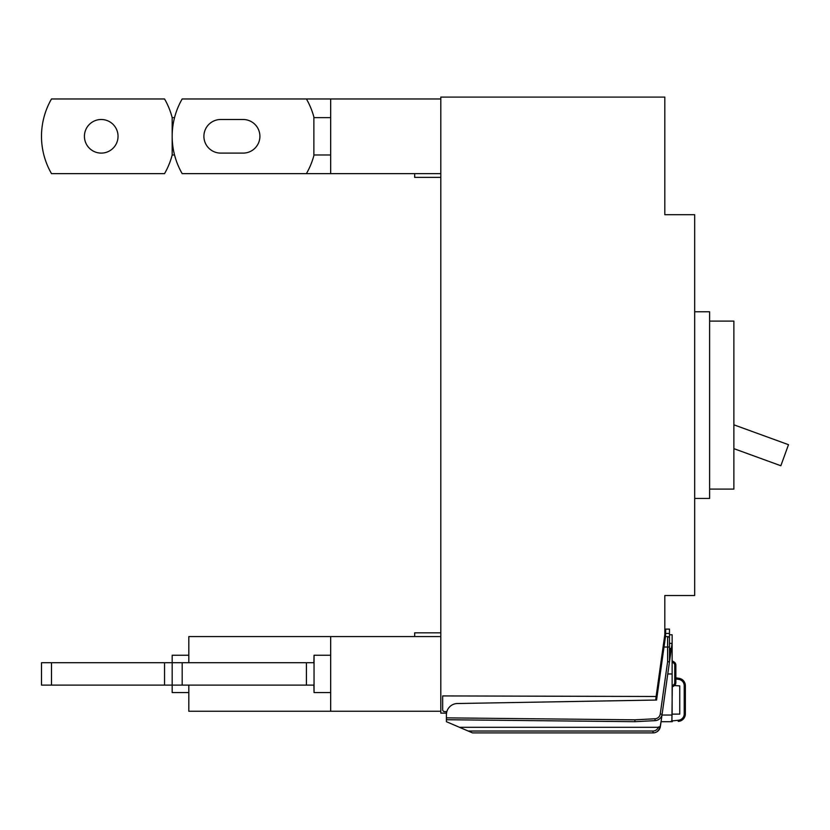 <?xml version="1.0" encoding="UTF-8"?>
<svg xmlns="http://www.w3.org/2000/svg" width="830" height="830" viewBox="0 0 830 830"><rect width="100%" height="100%" fill="white"/><g stroke="black" fill="none" stroke-linecap="round" stroke-linejoin="round"><path stroke-width="1.25" d="M188.804 692.573L172.173 692.573L172.173 685.113L164.537 685.113L164.537 662.714L41.5 662.714L41.5 685.113L164.537 685.113M188.804 655.244L172.173 655.244L172.173 662.714L182.175 662.714L182.175 685.113L172.173 685.113L172.173 662.714L164.537 662.714M440.803 636.579L188.804 636.579L188.804 662.714M188.804 685.113L188.804 711.248L330.672 711.248L330.672 636.579M51.502 685.113L51.502 662.714M174.539 154.971L172.173 154.971L172.173 117.632L174.539 117.632M330.672 117.632L314.041 117.632A74.669 74.669 0 0 0 306.405 98.967L440.803 98.967M440.803 173.636L306.405 173.636A74.669 74.669 0 0 0 314.041 154.971L330.672 154.971M118.036 136.307A16.797 16.797 0 0 0 101.239 119.499A16.797 16.797 0 0 0 84.432 136.307A16.797 16.797 0 0 0 101.239 153.104A16.797 16.797 0 0 0 118.036 136.307M172.173 154.971A74.669 74.669 0 0 1 164.537 173.636L51.502 173.636A74.669 74.669 0 0 1 51.502 98.967L164.537 98.967A74.669 74.669 0 0 1 172.173 117.632M459.478 727.298L658.273 727.298A5.603 5.603 0 0 1 652.992 731.033L468.182 731.033L446.405 721.695L446.405 714.723A11.205 11.205 0 0 1 457.413 703.518L656.561 700.043L655.627 700.064L664.809 634.711L664.809 595.515L694.679 595.515L694.679 214.7L664.809 214.7L664.809 97.1L440.803 97.1L440.803 713.115L446.519 713.115M733.876 424.815L788.5 444.693L780.843 465.744L733.876 448.646M656.125 696.484L442.67 695.924L442.67 709.723A1.868 1.868 0 0 0 444.517 711.59L446.405 711.611L446.405 713.115M694.679 498.446L709.609 498.446L709.609 311.769L694.679 311.769M709.609 489.109L733.876 489.109L733.876 321.106L709.609 321.106M414.678 173.636L414.678 177.371L440.803 177.371M440.803 632.844L414.678 632.844L414.678 636.579M182.175 662.714L313.875 662.714L314.041 655.244L314.041 692.573L313.875 685.113L182.175 685.113M306.405 662.714L306.405 685.113M440.803 711.248L330.672 711.248M314.041 655.244L330.672 655.244M330.672 692.573L314.041 692.573M172.173 685.113L172.173 662.714M658.273 727.298L660.224 727.298L658.273 727.298M446.405 719.724L634.94 721.695L655.109 720.637A7.47 7.47 0 0 0 662.112 714.225L660.389 726.468A7.47 7.47 0 0 1 652.992 732.9L472.54 732.9L468.182 731.033M665.743 629.109L669.478 629.109L669.478 638.446A1.868 1.868 0 0 0 667.611 636.579L665.484 636.579L665.743 629.109M652.992 731.033L652.992 732.9L472.54 732.9L652.992 732.9A7.47 7.47 0 0 0 660.224 727.298M669.478 661.666A1.868 1.868 0 0 1 669.457 661.925L672.134 642.928L672.134 715.035L661.998 715.035L662.112 714.225L660.265 713.966L667.611 661.666L667.611 647.027L669.478 647.027L669.478 661.666A1.868 1.868 0 0 1 669.457 661.925L667.611 661.666L669.457 661.925L669.478 660.514M672.279 686.898L671.916 719.932A1.868 1.868 0 0 1 670.059 721.695L661.064 721.695L660.389 726.468L658.294 730.691M672.134 642.928L672.134 634.763L669.478 634.763M672.134 673.908L672.134 686.981L674.002 685.902A3.735 3.735 0 0 0 675.859 682.665L675.859 665.152A3.735 3.735 0 0 0 674.002 661.925L672.134 660.846M669.457 661.925L660.389 726.468L658.543 727.049M661.064 721.695L660.389 726.468L658.75 730.192L660.389 726.468L661.064 721.695L659.819 728.46L657.215 731.583M674.468 685.58L679.749 685.86L679.749 714.101L672.227 714.142M675.859 677.851L678.919 678.276A7.47 7.47 0 0 1 685.341 685.673A7.47 7.47 0 0 0 678.919 678.276L678.764 679.386L675.859 678.982M671.532 720.969L678.214 720.264A6.35 6.35 0 0 0 684.221 713.925L684.221 685.673A6.35 6.35 0 0 0 678.764 679.386M672.279 721.695L670.059 721.695L672.279 721.695L672.248 720.575M684.221 713.925L685.341 713.925A7.47 7.47 0 0 1 678.266 721.384A7.47 7.47 0 0 0 685.341 713.925L685.341 685.673L684.221 685.673M679.749 685.86L679.749 714.101M654.818 732.672L656.395 732.081M665.484 636.579L656.561 700.043M669.478 647.027L669.478 638.446A1.868 1.868 0 0 0 667.611 636.579L667.611 647.027L664.01 647.027M670.329 655.721L669.478 655.721M670.422 655.057L669.478 655.057M672.134 647.151L671.532 647.151M670.526 654.331L669.478 654.331M670.754 652.691L669.478 652.691M670.889 651.758L669.478 651.758M672.134 650.253L671.097 650.253M672.134 649.371L671.221 649.371M670.028 657.879L669.478 657.879M670.09 657.412L669.478 657.412M670.246 656.333L669.478 656.333M670.64 653.542L669.478 653.542M671.19 649.641L669.478 649.641M672.134 648.562L671.335 648.562M672.134 651.55L670.92 651.55M671.034 650.741L669.478 650.741M672.134 647.825L671.439 647.825M670.163 656.893L669.478 656.893M446.405 717.857L634.909 719.828L634.94 721.695M330.672 173.636L330.672 98.967M313.875 155.604L313.875 117.009M306.405 98.967L182.175 98.967A74.669 74.669 0 0 0 182.175 173.636L306.405 173.636M243.107 153.104L220.707 153.104A16.797 16.797 0 0 1 203.9 136.307A16.797 16.797 0 0 1 220.707 119.499L243.107 119.499A16.797 16.797 0 0 1 259.904 136.307A16.797 16.797 0 0 1 243.107 153.104M634.909 719.828L655.005 718.78A5.603 5.603 0 0 0 660.265 713.966M655.005 718.78L655.109 720.637M672.134 685.684L673.441 684.926A2.615 2.615 0 0 0 674.749 682.665L674.749 665.152A2.615 2.615 0 0 0 673.441 662.89L672.134 662.133M673.441 662.89L674.002 661.925M674.749 665.152L675.859 665.152M673.441 684.926L674.002 685.902M674.749 682.665L675.859 682.665M678.266 721.384L678.214 720.264M669.478 633.404L665.743 633.404M671.356 648.438L669.478 648.438M672.072 643.354L669.478 643.354M672.134 673.97L667.766 673.97"/></g></svg>

